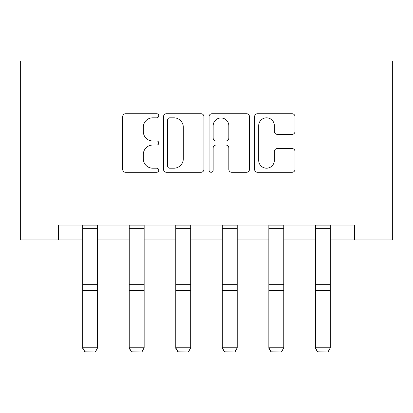 <?xml version="1.0" encoding="UTF-8"?>
<svg xmlns="http://www.w3.org/2000/svg" width="413" height="413" viewBox="0 0 413 413"><rect width="100%" height="100%" fill="white"/><g stroke="black" fill="none" stroke-linecap="round" stroke-linejoin="round"><path stroke-width="0.62" d="M158.773 115.779A2.05 2.05 0 0 0 156.723 113.73L125.609 113.73A2.927 2.927 0 0 0 122.682 116.657L122.682 169.361A2.927 2.927 0 0 0 125.609 172.293L156.723 172.293A2.05 2.05 0 0 0 158.773 170.244A2.05 2.05 0 0 0 156.723 168.194L152.696 168.194A9.37 9.37 0 0 1 143.326 158.824L143.326 154.431A9.37 9.37 0 0 1 152.696 145.061L156.723 145.061A2.05 2.05 0 0 0 158.773 143.012A2.05 2.05 0 0 0 156.723 140.962L152.696 140.962A9.37 9.37 0 0 1 143.326 131.592L143.326 127.199A9.37 9.37 0 0 1 152.696 117.829L156.723 117.829A2.05 2.05 0 0 0 158.773 115.779M292.074 134.37A2.927 2.927 0 0 0 295.006 131.442L295.006 116.657A2.927 2.927 0 0 0 292.074 113.73L257.521 113.73A2.927 2.927 0 0 0 254.594 116.657L254.594 169.361A2.927 2.927 0 0 0 257.521 172.293L292.074 172.293A2.927 2.927 0 0 0 295.006 169.361L295.006 151.504A2.927 2.927 0 0 0 292.074 148.572L277.288 148.572A2.927 2.927 0 0 0 274.361 151.504L274.361 160.358A7.832 7.832 0 0 1 266.53 168.194A7.832 7.832 0 0 1 258.693 160.358L258.693 125.66A7.832 7.832 0 0 1 266.53 117.829A7.832 7.832 0 0 1 274.361 125.66L274.361 131.442A2.927 2.927 0 0 0 277.288 134.37L292.074 134.37M58.538 239.963L58.538 225.049L354.462 225.049L354.462 239.963L392.35 239.963L392.35 60.974L20.65 60.974L20.65 239.963L82.698 239.963M203.939 116.657A2.927 2.927 0 0 0 201.012 113.73L166.46 113.73A2.927 2.927 0 0 0 163.527 116.657L163.527 169.361A2.927 2.927 0 0 0 166.46 172.293L201.012 172.293A2.927 2.927 0 0 0 203.939 169.361L203.939 116.657M211.988 113.73L246.54 113.73A2.927 2.927 0 0 1 249.473 116.657L249.473 169.361A2.927 2.927 0 0 1 246.54 172.293L231.755 172.293A2.927 2.927 0 0 1 228.828 169.361L228.828 147.988A2.927 2.927 0 0 0 225.901 145.061L216.092 145.061A2.927 2.927 0 0 0 213.16 147.988L213.16 170.244A2.05 2.05 0 0 1 211.11 172.293A2.05 2.05 0 0 1 209.061 170.244L209.061 116.657A2.927 2.927 0 0 1 211.988 113.73M97.618 239.963L129.238 239.963M144.152 239.963L175.773 239.963M190.687 239.963L222.313 239.963M237.227 239.963L268.848 239.963M283.762 239.963L315.382 239.963M330.302 239.963L354.462 239.963M169.676 117.829A2.05 2.05 0 0 0 167.626 119.878L167.626 166.145A2.05 2.05 0 0 0 169.676 168.194L173.925 168.194A9.37 9.37 0 0 0 183.295 158.824L183.295 127.199A9.37 9.37 0 0 0 173.925 117.829L169.676 117.829M228.828 125.805A7.832 7.832 0 0 0 220.996 117.973A7.832 7.832 0 0 0 213.16 125.805L213.16 138.03A2.927 2.927 0 0 0 216.092 140.962L225.901 140.962A2.927 2.927 0 0 0 228.828 138.03L228.828 125.805M82.698 348.319L84.939 352.026L82.698 347.782L97.618 347.782L95.377 352.026L84.939 351.809L95.377 352.026M97.618 225.049L97.618 347.782L95.377 351.809M82.698 225.049L82.698 347.782L84.939 351.809M129.238 348.319L131.473 352.026L129.238 347.782L144.152 347.782L141.917 352.026L131.473 351.809L141.917 352.026M175.773 348.319L178.013 352.026L175.773 347.782L190.687 347.782L188.452 352.026L178.013 351.809L188.452 352.026M144.152 225.049L144.152 347.782L141.917 351.809M129.238 225.049L129.238 347.782L131.473 351.809M190.687 225.049L190.687 347.782L188.452 351.809M175.773 225.049L175.773 347.782L178.013 351.809M222.313 348.319L224.548 352.026L222.313 347.782L237.227 347.782L234.987 352.026L224.548 351.809L234.987 352.026M268.848 348.319L271.083 352.026L268.848 347.782L283.762 347.782L281.527 352.026L271.083 351.809L281.527 352.026M315.382 348.319L317.623 352.026L315.382 347.782L330.302 347.782L328.061 352.026L317.623 351.809L328.061 352.026M237.227 225.049L237.227 347.782L234.987 351.809M222.313 225.049L222.313 347.782L224.548 351.809M283.762 225.049L283.762 347.782L281.527 351.809M268.848 225.049L268.848 347.782L271.083 351.809M330.302 225.049L330.302 347.782L328.061 351.809M315.382 225.049L315.382 347.782L317.623 351.809M97.618 225.106L82.698 225.106M97.618 284.665L82.698 284.665M97.618 290.318L82.698 290.318M97.618 228.312L82.698 228.312M144.152 225.106L129.238 225.106M144.152 284.665L129.238 284.665M144.152 290.318L129.238 290.318M144.152 228.312L129.238 228.312M190.687 225.106L175.773 225.106M190.687 284.665L175.773 284.665M190.687 290.318L175.773 290.318M190.687 228.312L175.773 228.312M237.227 225.106L222.313 225.106M237.227 284.665L222.313 284.665M237.227 290.318L222.313 290.318M237.227 228.312L222.313 228.312M283.762 225.106L268.848 225.106M283.762 284.665L268.848 284.665M283.762 290.318L268.848 290.318M283.762 228.312L268.848 228.312M330.302 225.106L315.382 225.106M330.302 284.665L315.382 284.665M330.302 290.318L315.382 290.318M330.302 228.312L315.382 228.312"/></g></svg>
